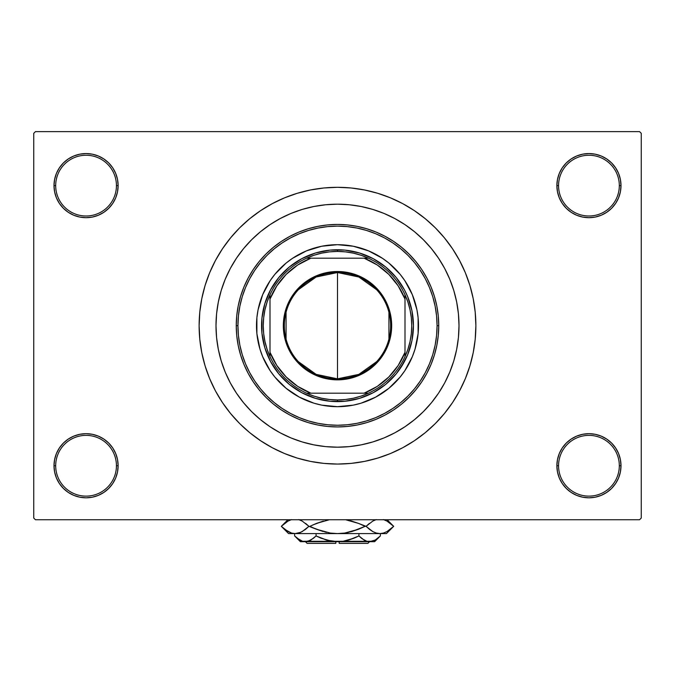 <?xml version="1.0" encoding="UTF-8"?>
<svg xmlns="http://www.w3.org/2000/svg" width="675" height="675" viewBox="0 0 675 675"><rect width="100%" height="100%" fill="white"/><g stroke="black" fill="none" stroke-linecap="round" stroke-linejoin="round"><path stroke-width="1.01" d="M571.126 439.087L566.266 443.078L562.275 447.938L559.313 453.482L557.491 459.498L556.875 465.75L558.562 465.75A30.375 30.375 0 0 0 588.938 496.125A30.375 30.375 0 0 0 619.312 465.75A30.375 30.375 0 0 0 588.938 435.375A30.375 30.375 0 0 0 558.562 465.75L556.875 465.75A32.062 32.062 0 0 1 588.938 433.688A32.062 32.062 0 0 1 621 465.75L619.312 465.75A30.375 30.375 0 0 1 588.938 496.125A30.375 30.375 0 0 1 558.562 465.75A30.375 30.375 0 0 1 588.938 435.375A30.375 30.375 0 0 1 619.312 465.75L621 465.75L620.384 459.498L618.562 453.482L615.6 447.938L611.609 443.078L606.749 439.087L601.206 436.126L595.19 434.303L588.938 433.688L582.685 434.303L576.669 436.126L571.126 439.087L566.266 443.078L562.275 447.938L559.313 453.482L557.491 459.498L556.875 465.75L557.491 472.002L559.313 478.018L562.275 483.562L566.266 488.422L571.126 492.413L576.669 495.374L582.685 497.197L588.938 497.812L595.19 497.197L601.206 495.374L606.749 492.413L611.609 488.422L615.6 483.562L618.562 478.018L620.384 472.002L621 465.75A32.062 32.062 0 0 1 588.938 497.812A32.062 32.062 0 0 1 556.875 465.75L557.491 472.002L559.313 478.018L562.275 483.562L566.266 488.422M108.734 488.422L112.725 483.562L115.687 478.018L117.509 472.002L118.125 465.75A32.062 32.062 0 0 1 86.062 497.812A32.062 32.062 0 0 1 54 465.75L55.688 465.75A30.375 30.375 0 0 0 86.062 496.125A30.375 30.375 0 0 0 116.438 465.75A30.375 30.375 0 0 0 86.062 435.375A30.375 30.375 0 0 0 55.688 465.75L54 465.75A32.062 32.062 0 0 1 86.062 433.688A32.062 32.062 0 0 1 118.125 465.75L116.438 465.75A30.375 30.375 0 0 1 86.062 496.125A30.375 30.375 0 0 1 55.688 465.75A30.375 30.375 0 0 1 86.062 435.375A30.375 30.375 0 0 1 116.438 465.75L118.125 465.75L117.509 459.498L115.687 453.482L112.725 447.938L108.734 443.078L103.874 439.087L98.331 436.126L92.315 434.303L86.062 433.688L79.81 434.303L73.794 436.126L68.251 439.087L63.391 443.078L59.4 447.938L56.438 453.482L54.616 459.498L54 465.75L54.616 472.002L56.438 478.018L59.4 483.562L63.391 488.422L68.251 492.413L73.794 495.374L79.81 497.197L86.062 497.812L92.315 497.197L98.331 495.374L103.874 492.413L108.734 488.422L112.725 483.562L115.687 478.018L117.509 472.002L118.125 465.75L117.509 459.498L115.687 453.482L112.725 447.938L108.734 443.078L103.874 439.087M103.874 212.287L108.734 208.297L112.725 203.437L115.687 197.893L117.509 191.877L118.125 185.625A32.062 32.062 0 0 1 86.062 217.688A32.062 32.062 0 0 1 54 185.625L55.688 185.625A30.375 30.375 0 0 0 86.062 216A30.375 30.375 0 0 0 116.438 185.625A30.375 30.375 0 0 0 86.062 155.25A30.375 30.375 0 0 0 55.688 185.625L54 185.625A32.062 32.062 0 0 1 86.062 153.562A32.062 32.062 0 0 1 118.125 185.625L116.438 185.625A30.375 30.375 0 0 1 86.062 216A30.375 30.375 0 0 1 55.688 185.625A30.375 30.375 0 0 1 86.062 155.25A30.375 30.375 0 0 1 116.438 185.625L118.125 185.625L117.509 179.373L115.687 173.357L112.725 167.813L108.734 162.953L103.874 158.963L98.331 156.001L92.315 154.178L86.062 153.562L79.81 154.178L73.794 156.001L68.251 158.963L63.391 162.953L59.4 167.813L56.438 173.357L54.616 179.373L54 185.625L54.616 191.877L56.438 197.893L59.4 203.437L63.391 208.297L68.251 212.287L73.794 215.249L79.81 217.072L86.062 217.688L92.315 217.072L98.331 215.249L103.874 212.287L108.734 208.297L112.725 203.437L115.687 197.893L117.509 191.877L118.125 185.625L117.509 179.373L115.687 173.357L112.725 167.813L108.734 162.953M566.266 162.953L562.275 167.813L559.313 173.357L557.491 179.373L556.875 185.625L558.562 185.625A30.375 30.375 0 0 0 588.938 216A30.375 30.375 0 0 0 619.312 185.625A30.375 30.375 0 0 0 588.938 155.25A30.375 30.375 0 0 0 558.562 185.625L556.875 185.625A32.062 32.062 0 0 1 588.938 153.562A32.062 32.062 0 0 1 621 185.625L619.312 185.625A30.375 30.375 0 0 1 588.938 216A30.375 30.375 0 0 1 558.562 185.625A30.375 30.375 0 0 1 588.938 155.25A30.375 30.375 0 0 1 619.312 185.625L621 185.625L620.384 179.373L618.562 173.357L615.6 167.813L611.609 162.953L606.749 158.963L601.206 156.001L595.19 154.178L588.938 153.562L582.685 154.178L576.669 156.001L571.126 158.963L566.266 162.953L562.275 167.813L559.313 173.357L557.491 179.373L556.875 185.625L557.491 191.877L559.313 197.893L562.275 203.437L566.266 208.297L571.126 212.287L576.669 215.249L582.685 217.072L588.938 217.688L595.19 217.072L601.206 215.249L606.749 212.287L611.609 208.297L615.6 203.437L618.562 197.893L620.384 191.877L621 185.625A32.062 32.062 0 0 1 588.938 217.688A32.062 32.062 0 0 1 556.875 185.625L557.491 191.877L559.313 197.893L562.275 203.437L566.266 208.297L571.126 212.287M453.473 289.448L453.102 288.284M475.875 325.688A138.375 138.375 0 0 1 337.5 464.062A138.375 138.375 0 0 1 199.125 325.688A138.375 138.375 0 0 1 337.5 187.312A138.375 138.375 0 0 1 475.875 325.688L475.208 312.128L473.217 298.696L469.918 285.517L465.345 272.734L459.54 260.457L452.554 248.813L444.462 237.904L435.35 227.838L425.284 218.725L414.374 210.634L402.73 203.648L390.454 197.843L377.671 193.269L364.492 189.97L351.059 187.979L337.5 187.312L323.941 187.979L310.508 189.97L297.329 193.269L284.546 197.843L272.27 203.648L260.626 210.634L249.716 218.725L239.65 227.838L230.538 237.904L222.446 248.813L215.46 260.457L209.655 272.734L205.082 285.517L201.783 298.696L199.792 312.128L199.125 325.688L199.792 339.247L201.783 352.679L205.082 365.858L209.655 378.641L215.46 390.918L222.446 402.562L230.538 413.471L239.65 423.537L249.716 432.65L260.626 440.741L272.27 447.727L284.546 453.532L297.329 458.106L310.508 461.405L323.941 463.396L337.5 464.062L351.059 463.396L364.492 461.405L377.671 458.106L390.454 453.532L402.73 447.727L414.374 440.741L425.284 432.65L435.35 423.537L444.462 413.471L452.554 402.562L459.54 390.918L465.345 378.641L469.918 365.858L473.217 352.679L475.208 339.247L475.875 325.688M423.411 411.598L431.418 402.764L438.522 393.188L444.656 382.961L449.752 372.187L453.769 360.956L456.663 349.388L458.418 337.593L459 325.688L458.418 313.782L456.663 301.987L453.769 290.419L449.752 279.188L444.656 268.414L438.522 258.188L431.418 248.611L423.411 239.777L414.577 231.77L405 224.665L394.774 218.531L383.999 213.435L372.769 209.419L361.201 206.525L349.405 204.77L337.5 204.188L325.595 204.77L313.799 206.525L302.231 209.419L291.001 213.435L280.226 218.531L270 224.665L260.423 231.77L251.589 239.777L243.582 248.611L236.478 258.188L230.344 268.414L225.247 279.188L221.231 290.419L218.337 301.987L216.582 313.782L216 325.688A121.5 121.5 0 0 1 337.5 204.188A121.5 121.5 0 0 1 459 325.688A121.5 121.5 0 0 1 337.5 447.188A121.5 121.5 0 0 1 216 325.688L216.582 337.593L218.337 349.388L221.231 360.956L225.247 372.187L230.344 382.961L236.478 393.188L243.582 402.764L251.589 411.598L260.423 419.605L270 426.71L280.226 432.844L291.001 437.94L302.231 441.956L313.799 444.85L325.595 446.605L337.5 447.188L349.405 446.605L361.201 444.85L372.769 441.956L383.999 437.94L394.774 432.844L405 426.71L414.577 419.605L423.411 411.598L414.577 419.605L405 426.71L394.774 432.844L383.999 437.94L372.769 441.956L361.201 444.85L349.405 446.605L337.5 447.188L325.595 446.605L313.799 444.85L302.231 441.956L291.001 437.94L280.226 432.844L270 426.71L260.423 419.605L251.589 411.598L243.582 402.764L236.478 393.188L230.344 382.961L225.247 372.187L221.231 360.956L218.337 349.388L216.582 337.593L216 325.688A121.5 121.5 0 0 1 337.5 204.188A121.5 121.5 0 0 1 459 325.688A121.5 121.5 0 0 1 337.5 447.188A121.5 121.5 0 0 1 216 325.688L216.582 313.782L218.337 301.987L221.231 290.419L225.247 279.188L230.344 268.414L236.478 258.188L243.582 248.611L251.589 239.777L260.423 231.77L270 224.665L280.226 218.531L291.001 213.435L302.231 209.419L313.799 206.525L325.595 204.77L337.5 204.188L349.405 204.77L361.201 206.525L372.769 209.419L383.999 213.435L394.774 218.531L405 224.665L414.577 231.77L423.411 239.777L431.418 248.611L438.522 258.188L444.656 268.414L449.752 279.188L453.769 290.419L456.663 301.987L458.418 313.782L459 325.688L458.418 337.593L456.663 349.388L453.769 360.956L449.752 372.187L444.656 382.961L438.522 393.188L431.418 402.764L423.427 411.59M639.562 519.75L35.438 519.75L33.75 518.062L33.75 133.312L35.438 131.625L639.562 131.625L35.438 131.625L33.75 133.312L33.75 518.062L35.438 519.75L639.562 519.75L641.25 518.062L641.25 133.312L641.25 518.062L639.562 519.75M216.92 310.753L216.523 314.423M639.562 131.625L641.25 133.312L639.562 131.625M299.506 458.747L309.336 461.168M366.711 460.941L377.671 458.106M375.494 192.628L365.664 190.207M308.289 190.434L297.329 193.269M595.19 154.178L588.938 153.562L582.685 154.178M576.669 215.249L582.685 217.072L588.938 217.688L595.19 217.072L601.206 215.249M92.315 154.178L86.062 153.562L79.81 154.178M63.391 208.297L68.251 212.287M73.794 215.249L79.81 217.072L86.062 217.688L92.315 217.072L98.331 215.249M98.331 436.126L92.315 434.303L86.062 433.688L79.81 434.303L73.794 436.126M79.81 497.197L86.062 497.812L92.315 497.197M611.609 443.078L606.749 439.087M601.206 436.126L595.19 434.303L588.938 433.688L582.685 434.303L576.669 436.126M582.685 497.197L588.938 497.812L595.19 497.197M376.633 361.665L358.864 374.363L337.5 378.844A53.156 53.156 0 0 0 390.656 325.688A53.156 53.156 0 0 0 337.5 272.531L337.5 271.519A54.169 54.169 0 0 1 391.669 325.688A54.169 54.169 0 0 1 337.5 379.856L337.5 272.531A53.156 53.156 0 0 1 390.656 325.688A53.156 53.156 0 0 1 337.5 378.844L316.136 374.363L298.367 361.665M298.367 289.71L316.136 277.012L337.5 272.531L358.864 277.012L376.633 289.71M388.935 312.263L388.935 339.112M270 356.619A74.25 74.25 0 0 1 270 294.756L267.072 302.172L264.954 309.859L263.68 317.723L263.25 325.688L263.68 333.652L264.954 341.516L267.072 349.203L270 356.619A74.25 74.25 0 0 0 306.568 393.188L313.985 396.115L321.671 398.233L329.535 399.507L337.5 399.938A74.25 74.25 0 0 1 306.568 393.188L368.432 393.188A74.25 74.25 0 0 1 337.5 399.938L345.465 399.507L353.329 398.233L361.015 396.115L368.432 393.188A74.25 74.25 0 0 0 405 356.619L407.928 349.203L410.046 341.516L411.32 333.652L411.75 325.688L411.32 317.723L410.046 309.859L407.928 302.172L405 294.756A74.25 74.25 0 0 1 405 356.619L405 294.756A74.25 74.25 0 0 0 368.432 258.188L361.015 255.26L353.329 253.142L345.465 251.868L337.5 251.438L337.5 249.75A75.938 75.938 0 0 0 261.562 325.688A75.938 75.938 0 0 0 337.5 401.625L337.5 399.938L337.5 401.625A75.938 75.938 0 0 1 261.562 325.688A75.938 75.938 0 0 1 337.5 249.75A75.938 75.938 0 0 1 413.438 325.688A75.938 75.938 0 0 1 337.5 401.625A75.938 75.938 0 0 0 413.438 325.688A75.938 75.938 0 0 0 337.5 249.75L337.5 251.438L329.535 251.868L321.671 253.142L313.985 255.26L306.568 258.188A74.25 74.25 0 0 1 368.432 258.188L306.568 258.188A74.25 74.25 0 0 0 270 294.756L270 356.619A74.25 74.25 0 0 0 306.568 393.188L364.129 393.188L377.3 386.362L388.808 376.996L398.174 365.487L405 352.316L405 299.059L398.174 285.888L388.808 274.379L377.3 265.013L364.129 258.188L310.871 258.188L297.7 265.013L286.192 274.379L276.826 285.888L270 299.059L270 352.316L276.826 365.487L286.192 376.996L297.7 386.362L310.871 393.188A72.562 72.562 0 0 1 270 352.316L270 356.619M337.5 271.519L348.064 272.557L358.231 275.645L367.597 280.648L375.806 287.381L382.539 295.591L387.543 304.957L390.631 315.124L391.669 325.688L390.631 336.251L389.34 341.415L385.273 351.219L382.539 355.784L375.806 363.994L367.597 370.727L363.032 373.461L353.227 377.527L342.807 379.595L337.5 379.856L326.936 378.818L316.769 375.73L307.403 370.727L303.134 367.563L295.625 360.053L289.727 351.219L285.66 341.415L284.369 336.251L283.331 325.688L284.369 315.124L285.66 309.96L289.727 300.156L292.461 295.591L299.194 287.381L307.403 280.648L316.769 275.645L326.936 272.557L337.5 271.519L337.5 378.844A53.156 53.156 0 0 1 284.344 325.688A53.156 53.156 0 0 1 337.5 272.531A53.156 53.156 0 0 0 284.344 325.688A53.156 53.156 0 0 0 337.5 378.844L337.5 379.856A54.169 54.169 0 0 1 283.331 325.688A54.169 54.169 0 0 1 337.5 271.519M368.432 258.188A74.25 74.25 0 0 1 405 294.756L405 299.059A72.562 72.562 0 0 0 364.129 258.188L368.432 258.188M405 356.619A74.25 74.25 0 0 1 368.432 393.188L364.129 393.188A72.562 72.562 0 0 0 405 352.316L405 356.619M270 294.756A74.25 74.25 0 0 1 306.568 258.188L310.871 258.188A72.562 72.562 0 0 0 270 299.059L270 294.756M286.065 339.112L286.065 312.263M262.659 294.705A81 81 0 0 0 256.5 325.688A81 81 0 0 1 337.5 244.688A81 81 0 0 1 418.5 325.688A81 81 0 0 0 412.341 294.705M404.84 280.673A81 81 0 0 0 382.514 258.348L388.884 263.073L400.115 274.303L404.848 280.69L412.332 294.688A81 81 0 0 0 404.857 280.699M382.489 258.331A81 81 0 0 0 368.508 250.855L382.497 258.339M368.483 250.847A81 81 0 0 0 306.517 250.847M292.486 258.348A81 81 0 0 0 270.16 280.673L274.885 274.303L286.116 263.073L292.503 258.339L306.501 250.855A81 81 0 0 0 292.511 258.331M270.143 280.699A81 81 0 0 0 262.668 294.68L270.152 280.69M438.75 325.688L437.062 325.688A99.562 99.562 0 0 1 337.5 425.25A99.562 99.562 0 0 1 237.938 325.688L236.25 325.688A101.25 101.25 0 0 0 337.5 426.938A101.25 101.25 0 0 0 438.75 325.688A101.25 101.25 0 0 1 337.5 426.938A101.25 101.25 0 0 1 236.25 325.688L236.739 315.765L238.199 305.935L240.612 296.3L243.953 286.942L248.206 277.957L253.311 269.435L259.234 261.453L265.908 254.095L273.265 247.421L281.247 241.498L289.769 236.393L298.755 232.141L308.112 228.8L317.748 226.387L327.577 224.927L337.5 224.438L347.423 224.927L357.252 226.387L366.888 228.8L376.245 232.141L385.231 236.393L393.753 241.498L401.735 247.421L409.092 254.095L415.766 261.453L421.689 269.435L426.794 277.957L431.047 286.942L434.388 296.3L436.801 305.935L438.261 315.765L438.75 325.688L438.261 335.61L436.801 345.44L434.388 355.075L431.047 364.433L426.794 373.418L421.689 381.94L415.766 389.922L409.092 397.28L401.735 403.954L393.753 409.877L385.231 414.982L376.245 419.234L366.888 422.575L357.252 424.988L347.423 426.448L337.5 426.938L327.577 426.448L317.748 424.988L308.112 422.575L298.755 419.234L289.769 414.982L281.247 409.877L273.265 403.954L265.908 397.28L259.234 389.922L253.311 381.94L248.206 373.418L243.953 364.433L240.612 355.075L238.199 345.44L236.739 335.61L236.25 325.688A101.25 101.25 0 0 1 337.5 224.438A101.25 101.25 0 0 1 438.75 325.688A101.25 101.25 0 0 0 337.5 224.438A101.25 101.25 0 0 0 236.25 325.688L237.938 325.688L238.418 335.45L239.853 345.111L242.224 354.586L245.514 363.791L249.691 372.617L254.72 381.004L260.533 388.851L267.098 396.09L274.337 402.654L282.184 408.468L290.571 413.497L299.396 417.673L308.602 420.964L318.077 423.335L327.738 424.769L337.5 425.25L347.262 424.769L356.923 423.335L366.398 420.964L375.604 417.673L384.429 413.497L392.816 408.468L400.663 402.654L407.902 396.09L414.467 388.851L420.28 381.004L425.309 372.617L429.486 363.791L432.776 354.586L435.147 345.111L436.582 335.45L437.062 325.688L436.582 315.925L435.147 306.264L432.776 296.789L429.486 287.584L425.309 278.758L420.28 270.371L414.467 262.524L407.902 255.285L400.663 248.721L392.816 242.907L384.429 237.878L375.604 233.702L366.398 230.411L356.923 228.04L347.262 226.606L337.5 226.125L327.738 226.606L318.077 228.04L308.602 230.411L299.396 233.702L290.571 237.878L282.184 242.907L274.337 248.721L267.098 255.285L260.533 262.524L254.72 270.371L249.691 278.758L245.514 287.584L242.224 296.789L239.853 306.264L238.418 315.925L237.938 325.688A99.562 99.562 0 0 1 337.5 226.125A99.562 99.562 0 0 1 437.062 325.688L438.75 325.688M221.231 360.956L225.247 372.187M372.769 441.956L373.334 441.788M373.739 441.661L374.903 441.29M376 440.927L378.557 440.041M379.443 439.72L383.999 437.94M453.769 290.419L453.6 289.862M452.739 287.179L451.862 284.648M451.533 283.762L449.752 279.188M302.231 209.419L291.001 213.435M404.468 361.488L396.2 373.866L385.678 384.387L373.3 392.656L359.547 398.351L344.942 401.262L330.058 401.262L315.453 398.351L301.7 392.656L289.322 384.387L278.8 373.866L270.532 361.488L264.836 347.735L261.925 333.129L261.925 318.246L264.836 303.64L270.532 289.887L278.8 277.509L289.322 266.988L301.7 258.719L315.453 253.024L330.058 250.113L344.942 250.113L359.547 253.024L373.3 258.719L385.678 266.988L396.2 277.509L404.468 289.887L407.658 296.629L411.978 310.871L413.438 325.688L411.978 340.504L407.658 354.746L400.638 367.875M412.332 294.688L416.948 309.884L418.112 317.748L418.112 333.627L415.015 349.203L412.332 356.687L404.848 370.685L400.115 377.072L388.884 388.302L375.68 397.119L361.015 403.203L353.303 405.135L337.5 406.688L321.697 405.135L313.985 403.203L299.32 397.119L286.116 388.302L274.885 377.072L270.152 370.685L262.668 356.687L259.985 349.203L256.888 333.627L256.888 317.748L258.052 309.884L262.668 294.688M306.501 250.855L321.697 246.24L337.5 244.688L353.303 246.24L368.499 250.855M270.532 289.887L274.362 283.5M295.312 262.55L301.7 258.719M373.3 258.719L379.688 262.55M400.638 283.5L404.468 289.887M379.688 388.825L373.3 392.656M301.7 392.656L295.312 388.825M274.362 367.875L270.532 361.488M412.341 356.67A81 81 0 0 0 418.5 325.688A81 81 0 0 1 337.5 406.688A81 81 0 0 1 256.5 325.688A81 81 0 0 0 262.659 356.67M262.668 356.695A81 81 0 0 0 270.143 370.676M270.16 370.702A81 81 0 0 0 292.486 393.027M292.511 393.044A81 81 0 0 0 306.492 400.52M306.517 400.528A81 81 0 0 0 368.483 400.528M368.508 400.52A81 81 0 0 0 382.489 393.044M382.514 393.027A81 81 0 0 0 404.84 370.702M404.857 370.676A81 81 0 0 0 412.332 356.695M367.875 543.375L339.188 543.375L367.875 543.375L369.562 541.688M339.188 541.688L339.188 543.375L339.188 541.688M365.31 540.683L366.854 541.266L364.146 540.093L358.931 535.942L358.931 533.587L358.931 535.942L361.488 538.253L358.931 535.942L348.519 540.084L343.077 541.274L348.536 540.084L353.827 538.253L343.077 541.274L337.5 541.688L331.898 541.266L321.157 538.253L316.069 535.942L321.157 538.253L316.069 535.942L316.069 533.587L316.069 535.942L313.512 538.253L308.163 541.266L305.345 541.688L302.577 541.274L297.194 538.262L294.629 535.942L294.629 533.587L294.629 535.942L295.152 536.456M310.289 540.397L305.345 541.688L308.146 541.266L302.577 541.274L299.843 540.093L294.629 535.942L300.375 541.688L369.655 541.688L372.465 541.266L366.879 541.274L362.23 538.836M339.188 541.645L343.077 541.274L337.5 541.688L326.464 540.084L316.069 535.942L310.854 540.093L316.069 535.942L327.4 540.337M302.535 541.266L305.345 541.688L300.375 541.688M328.868 540.7L335.812 541.645M379.797 536.498L380.371 535.942L380.371 533.587L380.371 535.942L375.19 540.067L369.655 541.688L366.837 541.266M387.011 521.108L393.694 526.331L387.011 531.554L383.51 533.056L379.882 533.587L386.438 533.587L288.562 533.587L295.118 533.587L291.549 533.073L288.031 531.579L281.306 526.331L287.989 521.108L291.49 519.607L287.989 521.108L281.306 526.331L284.251 528.981M300.712 520.332L298.688 519.59L302.206 521.083L308.931 526.331L302.248 531.554L298.747 533.056L295.118 533.587L298.721 533.064M305.252 529.563L300.712 532.322L295.118 533.587L291.549 533.073L284.943 529.521M351.709 521.1L358.526 523.403L345.659 519.75L358.526 523.403L365.116 526.331L351.683 531.571L344.68 533.064L358.526 529.259L344.68 533.064L337.5 533.587L330.303 533.064L337.5 533.587L330.286 533.056L316.474 529.259L308.931 526.331L302.206 521.083L308.931 526.331L302.206 531.579M299.194 519.75L300.67 520.315M329.341 519.75L316.457 523.403L309.884 526.331L316.457 529.259L309.884 526.331L316.457 523.403L309.884 526.331L316.457 529.259M326.54 532.373L324.574 531.908M291.549 533.073L295.118 533.587L298.688 533.073L295.118 533.587L337.5 533.587L330.32 533.064L337.5 533.587L344.68 533.064L338.302 533.579M337.103 533.587L379.882 533.587L376.312 533.073L372.794 531.579L366.069 526.331L358.543 523.403L365.116 526.331L351.709 531.562L358.526 529.259M372.794 521.083L376.253 519.607L372.752 521.108L366.069 526.331L372.794 531.579L369.622 529.462M376.253 533.056L379.882 533.587L383.51 533.056L379.882 533.587L376.312 533.073L379.882 533.587L383.451 533.073M385.501 520.349L383.451 519.59L386.969 521.083L393.694 526.331L387.011 531.554L383.51 533.056M393.694 526.331L387.113 519.75L393.694 526.331L386.438 533.587L393.694 526.331M344.714 533.056L348.46 532.373L344.714 533.056M323.308 531.571L308.931 526.331L305.64 523.403L308.931 526.331L305.64 529.259M323.317 521.092L312.727 524.99M351.692 521.092L350.426 520.754M358.526 523.403L365.116 526.331L366.069 526.331L369.36 523.403L366.069 526.331L369.36 529.259M348.519 540.084L358.931 535.942L361.488 538.253L358.931 535.942L353.843 538.253L357.463 536.659M369.495 541.688L374.625 541.688L369.655 541.688L375.308 540M374.625 541.688L380.371 535.942L375.241 540.042M374.077 540.65L375.157 540.093L374.077 540.65M343.102 541.266L346.132 540.7L343.102 541.266M309.741 540.658L310.854 540.093L309.741 540.658M295.388 536.684L297.186 538.253M366.879 541.274L308.121 541.274M335.812 543.375L307.125 543.375L335.812 543.375L335.812 541.688L335.812 543.375M309.572 540.742L308.163 541.266M361.665 538.397L365.259 540.658M300.468 532.432L298.747 533.056M358.543 529.259L365.116 526.331L358.543 523.403M374.532 520.231L375.806 519.75M289.499 532.313L288.031 531.579M323.3 531.571L316.474 529.259M323.291 521.1L316.474 523.403M390.057 523.142L390.749 523.682M345.659 519.75L348.46 520.29M369.655 541.688L372.423 541.274M348.536 540.084L353.827 538.253M297.27 538.321L296.772 537.916M300.923 540.65L299.734 540.025M288.562 533.587L281.306 526.331L287.887 519.75M307.125 543.375L305.438 541.688"/></g></svg>
